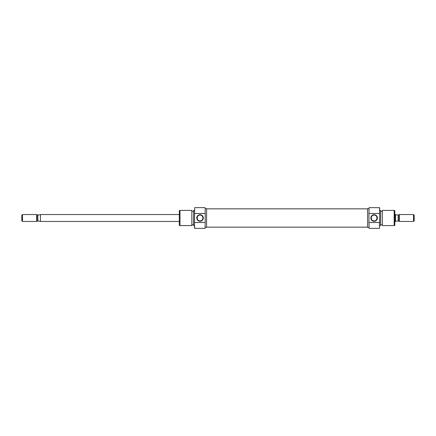 <?xml version="1.0" encoding="UTF-8"?>
<svg xmlns="http://www.w3.org/2000/svg" width="436" height="436" viewBox="0 0 436 436"><rect width="100%" height="100%" fill="white"/><g stroke="black" fill="none" stroke-linecap="round" stroke-linejoin="round"><path stroke-width="0.65" d="M179.31 221.455L40.455 221.455L40.455 214.545L179.31 214.545M22.492 221.455L21.8 220.763L21.8 215.237L22.492 214.545L36.651 214.545L36.651 221.455L22.492 221.455L22.492 214.545M36.651 214.545L37 214.894L37 221.107L36.651 221.455M394.858 221.455L395.545 221.455L395.545 214.545L394.858 214.545M414.2 215.237L414.2 220.763L413.508 221.455L413.508 214.545L414.2 215.237M399 214.894L398.128 214.894L398.128 221.107L399 221.107L399 214.894L399.349 214.545L399.349 221.455L413.508 221.455M399.349 214.545L413.508 214.545M399 221.107L399.349 221.455M398.128 221.107L395.893 221.107L395.545 221.428M395.545 214.572L395.893 214.894L398.128 214.894M37 214.894L37.872 214.894L37.872 221.107L37 221.107M37.872 221.107L40.107 221.107L40.455 221.428M40.455 214.572L40.107 214.894L37.872 214.894M205.084 207.64L205.22 213.809L205.084 207.64L194.647 207.64L194.647 213.482L205.084 213.482M205.084 228.36L205.22 222.191L205.084 228.36L194.511 228.311L194.511 222.398L194.647 228.36M200.037 221.281A3.281 3.281 0 0 1 196.756 218A3.281 3.281 0 0 1 200.037 214.719A3.281 3.281 0 0 1 203.318 218A3.281 3.281 0 0 1 200.037 221.281M200.037 215.062A2.938 2.938 0 0 0 197.099 218A2.938 2.938 0 0 0 200.037 220.938C203.803 221.205 203.814 214.801 200.037 215.062C196.276 214.79 196.26 221.199 200.037 220.938A2.938 2.938 0 0 0 202.974 218A2.938 2.938 0 0 0 200.037 215.062M191.84 210.403L191.84 225.597L191.84 210.403L180.003 210.403L180.003 225.597L179.31 225.347L179.31 210.653L180.003 210.403M193.475 225.548L193.611 210.403L193.475 225.548M194.511 222.398L194.647 207.64M205.22 227.325L206.599 227.325L206.599 208.675L205.22 208.675M194.511 210.403L193.611 210.403M194.511 225.597L193.611 225.597M193.475 211.264L192.091 211.264M193.475 224.736L192.091 224.736M191.84 225.597L180.003 225.597M194.647 222.518L205.084 222.518M205.22 222.191L205.22 213.809M369.09 228.36L368.949 222.191L369.09 228.36L379.522 228.36L379.522 222.518L369.09 222.518M369.09 207.64L368.949 213.809L369.09 207.64L379.658 207.689L379.658 213.602L379.522 207.64M374.132 214.719A3.281 3.281 0 0 1 377.413 218A3.281 3.281 0 0 1 374.132 221.281A3.281 3.281 0 0 1 370.851 218A3.281 3.281 0 0 1 374.132 214.719M374.132 220.938A2.938 2.938 0 0 0 377.069 218A2.938 2.938 0 0 0 374.132 215.062C370.366 214.795 370.36 221.199 374.132 220.938C377.892 221.21 377.908 214.801 374.132 215.062A2.938 2.938 0 0 0 371.194 218A2.938 2.938 0 0 0 374.132 220.938M382.328 225.597L382.328 210.403L382.328 225.597L394.166 225.597L394.166 210.403L394.858 210.653L394.858 225.347L394.166 225.597M380.693 210.452L380.557 225.597L380.693 210.452M379.658 213.602L379.522 228.36M368.949 208.675L367.57 208.675L367.57 227.325L368.949 227.325M379.658 225.597L380.557 225.597M379.658 210.403L380.557 210.403M380.693 224.736L382.078 224.736M380.693 211.264L382.078 211.264M382.328 210.403L394.166 210.403M379.522 213.482L369.09 213.482M368.949 213.809L368.949 222.191M206.599 227.156L367.57 227.156M206.599 208.844L367.57 208.844"/></g></svg>
